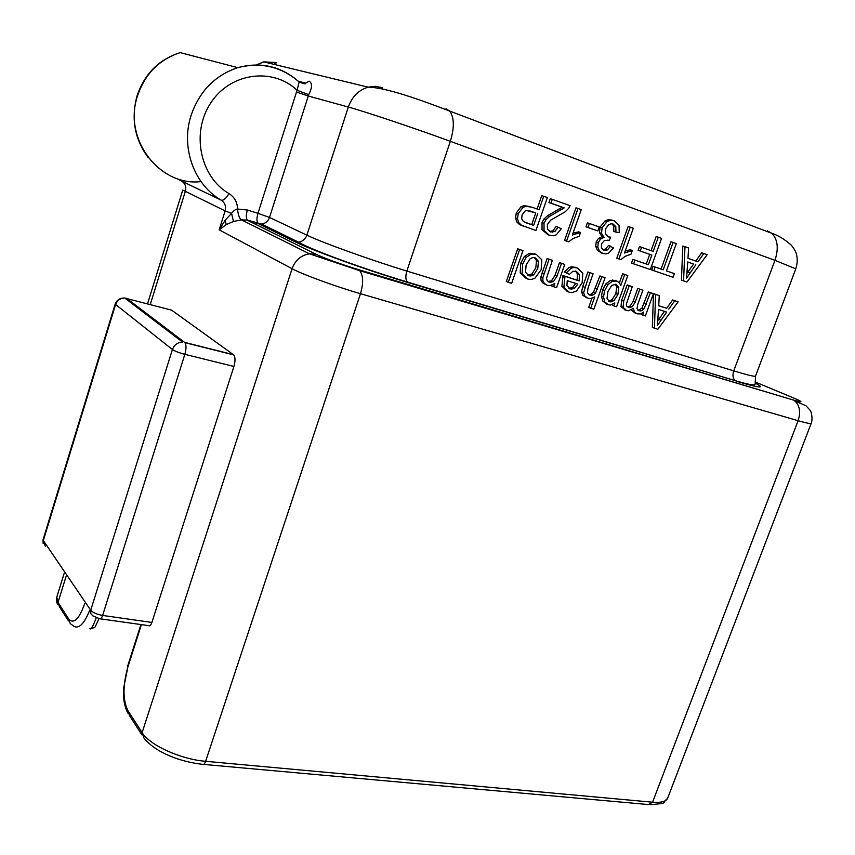 <?xml version="1.0" encoding="UTF-8"?>
<svg xmlns="http://www.w3.org/2000/svg" width="855" height="855" viewBox="0 0 855 855"><rect width="100%" height="100%" fill="white"/><g stroke="black" fill="none" stroke-linecap="round" stroke-linejoin="round"><path stroke-width="1.28" d="M767.373 230.861L771.83 233.308C777.783 239.475 778.82 248.484 774.951 260.337L795.781 268.844L755.553 376.05C755.189 376.905 747.922 375.185 733.74 370.888C732.372 375.174 732.853 378.434 735.182 380.646L407.365 282.022C405.537 279.724 405.366 276.069 406.852 271.067L450.329 141.321L774.951 260.337L733.74 370.888L406.852 271.067C371.626 260.39 322.068 242.553 306.86 235.157L269.517 217.448L257.964 213.312C256.607 218.068 256.628 221.424 258.018 223.379L261.619 224.063C265.456 223.508 268.085 221.306 269.517 217.448L308.281 96.017L296.503 92.051L297.123 90.277L308.74 94.681C312.235 87.723 312.396 83.224 309.221 81.182L305.673 83.117L298.352 81.268L299.122 81.973L297.123 90.277C272.831 67.085 230.455 72.568 210.822 102.846C190.718 132.76 200.252 177.124 229.022 193.583C234.505 197.099 237.359 202.25 237.583 209.048C235.83 209.058 233.821 210.501 231.555 213.387L225.325 220.034L219.169 229.824L226.137 224.63L233.511 221.466L231.555 213.387L225.121 210.896L219.169 229.824L292.068 268.705C302.371 274.37 335.855 286.628 360.468 293.703L798.1 420.703C806.564 423.14 810.946 423.995 811.224 423.268C813.276 417.903 810.668 410.154 810.273 410.411L805.912 405.698L794.861 401.048C799.767 405.58 800.846 412.131 798.1 420.703L652.557 802.204C661.321 802.898 666.366 801.498 667.723 797.993L811.203 423.332M125.161 298.342L126.615 298.32L184.595 342.374L233.447 354.675L171.641 310.162L124.766 298.042C120.021 297.85 116.814 299.881 115.158 304.134L42.974 540.007L90.705 610.246C92.864 612.661 96.839 614.392 102.621 615.429L151.891 622.44C150.875 625.24 149.807 626.309 148.685 625.646L100.516 618.86M151.891 622.44L233.917 366.464C235.435 361.067 235.371 357.219 233.725 354.921L233.447 354.675M171.641 310.162L170.765 309.927M241.324 219.863L247.362 220.109C245.994 218.164 245.994 214.797 247.352 210.02L237.583 209.048C238.064 214.712 239.315 218.314 241.324 219.863L233.511 221.466M664.495 311.37L657.858 320.54M615.151 284.138L616.733 286.767L615.835 293.671L611.966 299.816L608.493 301.152M575.768 283.422L572.465 287.569L568.842 288.359M534.343 257.526L536.513 260.551L535.786 267.861L531.81 274.06L527.556 275.139M687.741 262.004L693.629 264.077L687.014 273.205M529.769 210.854L535.754 212.938L531.682 224.715L525.878 222.728M666.676 308.292L658.724 305.823L659.258 295.616L653.498 293.628L652.354 327.337L654.438 328.181L657.869 329.261L678.111 301.836L672.65 299.945L666.676 308.292L658.724 305.705M653.412 293.682L650.42 292.699L644.072 308.773L641.635 310.718L638.974 310.814L637.018 308.773L637.638 304.754L642.875 290.208L639.85 289.204L635.158 302.243L632.112 306.86L628.393 307.426L626.801 306.218L626.309 304.262L632.273 286.703L629.227 285.698L623.68 301.174L623.092 307.33L626.533 310.504L628.436 310.782L633.491 308.356L634.25 311.808L637.114 313.871L640.641 313.881L643.815 311.968L642.682 315.089L645.365 315.944L653.412 293.682L648.325 291.918L641.998 307.96L639.551 309.905L637.777 310.162M642.875 290.208L637.766 288.434L633.085 301.43L630.05 306.047L627.292 306.806M632.273 286.703L627.153 284.929L621.617 300.372L621.029 306.518L625.069 309.841M631.642 309.756L632.187 310.985L635.671 313.219M640.758 313.838L642.682 315.089M627.794 275.524L624.716 274.498L620.762 285.538L619.49 282.823L617 281.092L612.447 281.252L607.98 284.565L604.709 290.529L603.512 296.803L604.72 301.89L608.322 304.711L610.406 305.021L614.841 302.948L613.794 305.887L616.594 306.774L627.794 275.524L622.643 273.739L619.426 282.738M615.376 280.483L610.395 280.472L605.928 283.785L602.668 289.738L601.471 295.99L602.689 301.078L606.858 304.049M611.859 304.754L613.794 305.887M605.062 277.725L601.931 276.689L595.465 293.233L592.868 295.082L589.897 295.146L587.481 292.88L587.941 288.317L593.092 273.771L589.929 272.734L583.623 292.656L584.831 296.108L588.069 298.267L590.388 298.587L594.749 296.909L590.741 308.185L593.872 309.168L605.062 277.725L599.889 275.93L593.434 292.431L590.848 294.28L588.646 294.505M593.092 273.771L587.898 271.965L582.757 286.5L581.614 291.844L582.811 295.296L586.541 297.593M591.927 298.331L588.721 307.351L590.741 308.185M575.383 271.014L577.424 273.76L577.125 280.151L562.996 275.567L561.917 286.265L567.421 291.512M576.195 267.562L571.824 266.76L569.227 267.412L564.353 271.976L569.516 274.337L572.775 271.356L576.195 271.217L579.444 274.53L579.134 280.932L564.995 276.336L563.905 287.066L569.013 292.207L572.016 292.613L576.516 291.021L582.148 282.802L582.832 273.279L577.349 268L573.844 267.508L571.226 268.171L566.352 272.745L569.516 274.337M564.749 264.419L561.5 263.34L557.033 276.079L553.399 281.658L549.22 282.107L547.2 280.654L546.505 278.303L552.362 260.326L549.081 259.247L542.893 277.576L542.893 280.825L544.4 283.518L547.339 285.303L549.979 285.666L554.81 283.433L553.655 286.735L556.584 287.665L564.749 264.419L559.501 262.592L555.045 275.299L551.422 280.868L548.012 281.498M552.362 260.326L547.093 258.499L540.926 276.796L540.926 280.034L542.433 282.716L545.832 284.64M551.913 285.26L551.678 285.933L553.655 286.735M535.166 253.999L529.053 253.561L524.329 256.511L520.674 263.329L520.225 272.948L525.996 278.335M522.982 250.633L517.66 248.784L506.352 281.477L508.265 282.278L511.653 283.347L522.982 250.633L519.605 249.521L508.265 282.278M703.879 253.465L697.904 261.812L687.976 258.317L688.585 247.993L684.973 246.71L683.573 280.857L686.96 282.022L707.181 254.64L701.698 252.77L695.767 261.064M684.973 246.71L682.814 246.016L681.435 280.109L683.573 280.857M673.099 242.457L670.951 241.773L661.086 269.079L653.017 266.322L651.702 269.977L673.045 277.276L674.371 273.643L666.419 270.917L676.305 243.611L673.099 242.457L663.202 269.817L655.133 267.049L653.819 270.714M674.371 273.643L666.419 270.907M658.307 237.177L653.188 251.391L641.571 247.33L640.245 251.039L651.863 255.079L648.389 264.74L634.944 260.123L633.608 263.832L650.313 269.528L661.556 238.331L656.17 236.493L651.083 250.654M641.571 247.33L639.465 246.625L638.14 250.323L649.747 254.363L646.273 264.003L632.85 259.396L631.524 263.094L633.608 263.832M630.221 227.141L628.126 226.468L616.808 258.221L620.88 259.631L625.133 256.35L630.979 254.213L632.315 250.472L624.481 253.016L633.32 228.242L630.221 227.141L618.881 258.947M632.315 250.472L630.221 249.767L625.197 250.996M612.244 220.152L608.45 219.671L605.019 220.857L600.028 227.109L599.473 232.71L602.059 236.675L598.447 238.449L596.224 241.912L595.721 246.347L597.346 250.312L601.813 253.048M610.609 246.112L607.51 249.874L605.735 250.483L603.94 250.259L601.418 247.79L601.492 243.825L604.538 240.362L609.123 240.522L610.694 237.209L608.311 236.867L605.329 233.832L605.49 228.884L608.717 224.651L611.004 223.807L613.153 224.063L615.814 226.661L615.931 232.122L619.244 232.699L619.041 225.314L614.328 220.814L610.523 220.334L607.093 221.52L602.091 227.783L601.535 233.394L604.122 237.359L600.509 239.144L598.276 242.617L597.773 247.063L599.398 251.039L602.871 253.497L605.906 253.892L608.728 253.059L613.495 247.886L608.536 245.406L605.447 249.158L602.935 249.767M608.429 236.91L607.371 236.429M611.913 223.796L613.73 225.987L613.847 231.438L615.931 232.122M589.437 223.486L587.385 222.824L585.985 226.799L597.848 230.925L599.248 226.949L589.437 223.486L588.026 227.483L597.848 230.925M578.012 208.481L575.971 207.829L564.557 240.415L568.671 241.837L573.074 238.492L579.156 236.333L580.502 232.496L572.348 235.05L581.261 209.635L578.012 208.481L566.566 241.121M578.429 231.919L573.021 233.116M552.298 199.29L550.941 203.18L564.161 207.883L549.647 216.336L546.024 219.585L544.015 223.241L544.037 230.508L549.284 235.232L553.377 235.756L556.231 234.89L561.286 228.777L558.058 227.184L554.938 231.502L550.513 231.929L547.424 229.022L547.403 224.502L550.641 220.184L565.048 211.89L568.725 208.31L570.071 205.638L550.289 198.659L548.931 202.539L562.141 207.241L547.638 215.674L544.037 218.912L542.027 222.557L542.049 229.813L548.205 234.794M558.058 227.184L556.049 226.5L552.929 230.807L549.53 231.491M543.759 196.233L539.099 209.699L532.067 207.231L525.772 206.311L522.961 207.338L518.226 213.739L517.521 218.57L518.632 222.524L521.497 225.26L535.925 230.519L547.371 197.526L541.76 195.613L537.122 209.005M530.079 206.579L523.794 205.66L520.994 206.675L516.26 213.077L515.565 217.897L516.677 221.84L519.541 224.566L524.307 226.543M678.111 301.836L674.766 300.736L668.781 309.093M672.65 299.945L674.766 300.736M653.498 293.628L655.603 294.409L654.438 328.181M659.258 295.616L655.603 294.409M666.676 312.075L657.388 325.552L658.51 309.435L666.676 312.075M617.898 294.473L614.008 300.629L609.679 301.804L607.029 298.545L607.884 291.587L611.774 285.324L616.081 284.33L618.796 287.547L617.898 294.473L615.835 293.671M577.82 284.084L574.464 288.359L570.114 288.979L566.929 285.442L567.25 280.675L577.82 284.084M541.151 269.731L541.824 259.792L536.267 254.416L531.019 254.298L526.274 257.269L522.619 264.099L522.159 273.739L527.695 279.061L531.041 279.489L534.77 278.409L541.151 269.731M537.752 268.63L533.755 274.85L530.773 275.994L528.839 275.759L525.504 272.179L526.135 265.007L530.196 258.638L533.125 257.473L535.112 257.708L538.479 261.309L537.752 268.63M695.799 264.793L686.512 278.26L687.741 261.972L693.629 264.077M537.742 213.6L533.648 225.399L523.346 221.52L521.71 218.773L522.052 214.915L525.088 210.961L526.541 210.512L535.754 212.938M648.325 291.918L650.42 292.699M627.153 284.929L629.227 285.698M637.766 288.434L639.85 289.204M622.643 273.739L624.716 274.498M599.889 275.93L601.931 276.689M587.898 271.965L589.929 272.734M564.353 271.976L566.352 272.745M562.996 275.567L564.995 276.336M577.125 280.151L579.134 280.932M559.501 262.592L561.5 263.34M547.093 258.499L549.081 259.247M517.66 248.784L519.605 249.521M653.017 266.322L655.133 267.049M661.086 269.079L663.202 269.817M632.85 259.396L634.944 260.123M646.273 264.003L648.389 264.74M649.747 254.363L651.863 255.079M638.14 250.323L640.245 251.039M607.798 240.084L609.123 240.522M602.059 236.675L604.122 237.359M585.985 226.799L588.026 227.483M578.461 231.812L580.502 232.496M548.931 202.539L550.941 203.18M562.141 207.241L564.161 207.883M531.682 224.715L533.648 225.399M549.092 281.552L551.037 282.332M147.552 303.824L182.756 190.045L225.121 210.896C226.254 206.311 224.972 202.753 221.285 200.209C194.513 185.14 180.565 148.011 190.954 115.788C199.247 91.432 214.851 75.39 237.765 67.652L180.191 52.615C159.062 59.561 144.794 74.118 137.377 96.273C122.96 139.568 160.003 186.753 201.021 181.581M179.689 180.138L221.285 200.209C223.486 200.647 226.062 198.446 229.022 193.583M89.807 628.307C90.609 630.584 92.746 627.089 96.241 617.812M233.725 354.921L184.851 342.62C186.379 344.918 186.379 348.819 184.851 354.333L233.917 366.464M45.347 546.174L43.21 540.937L115.532 304.658C117.167 300.383 120.245 298.171 124.766 298.042L182.585 342.096C177.648 342.31 174.26 344.789 172.421 349.535C174.912 351.191 179.048 352.794 184.851 354.333L102.621 615.429C101.627 618.261 100.601 619.362 99.543 618.731M247.352 210.02L257.964 213.312L296.503 92.051M382.73 87.83L375.527 86.334L368.12 87.157C358.608 90.085 352.004 96.711 348.316 107.046L308.281 96.017L308.74 94.681M273.846 64.339L276.753 62.565L263.682 61.87L256.821 64.905M298.352 81.268L298.331 81.268C280.697 66.134 260.508 61.592 237.765 67.652C260.861 61.795 281.316 66.572 299.122 81.973C303.664 83.897 305.844 84.271 305.663 83.117M150.266 304.54L185.396 191.125C186.433 186.818 185.182 183.462 181.666 181.057M141.406 624.62L127.876 666.996C122.757 685.443 122.746 699.956 127.844 710.516L142.122 732.617L292.068 268.705C295.264 260.177 301.056 255.207 309.435 253.817L359.763 270.693C363.322 275.481 363.557 283.155 360.468 293.703L205.628 761.303C204.644 763.964 203.533 764.958 202.304 764.295C179.999 761.762 155.225 752.496 143.832 737.833L142.122 732.617C149.614 745.207 180.64 759.326 205.628 761.303L652.557 802.204L648.624 804.576L203.554 764.402M64.082 573.609L56.804 597.132L58.012 602.433L68.689 618.956C73.712 624.417 79.034 619.351 84.656 603.737M68.518 620.912L59.572 607.029L58.012 602.433L66.049 576.484M225.325 220.034L226.137 224.63M316.414 254.437L309.435 253.817L241.399 219.853L247.362 220.109L261.619 224.063L298.566 242.179L295.317 241.858L258.509 223.754L247.854 220.483L316.414 254.437C326.161 258.915 340.119 263.96 358.277 269.571L792.895 399.905C803.251 402.876 803.615 402.288 793.985 398.141L755.061 381.907M795.781 268.844C797.426 263.607 797.651 258.787 796.465 254.373C796.123 252.214 794.423 249.168 791.367 245.214C784.708 239.336 778.189 235.371 771.83 233.308L449.623 111.032C454.294 117.349 454.529 127.448 450.329 141.321C415.316 128.442 364.722 111.46 348.316 107.046L306.86 235.157C305.331 239.229 302.574 241.57 298.566 242.179C312.406 250.547 368.879 270.543 407.365 282.022L408.113 282.556C368.291 270.682 312.118 250.376 295.317 241.858M755.553 376.05L755.168 384.13L754.228 384.868C751.214 384.996 744.865 383.585 735.182 380.646L408.113 282.556M658.703 319.332L660.797 320.155M635.051 313.048L636.206 313.507M632.187 310.985L634.25 311.808M624.481 309.681L625.582 310.13M621.029 306.518L623.092 307.33M621.617 300.372L623.68 301.174M630.05 306.047L632.112 306.86M633.085 301.43L635.158 302.243M639.551 309.905L641.635 310.718M641.998 307.96L644.072 308.773M644.157 303.472L646.241 304.273M606.281 303.888L607.36 304.327M602.689 301.078L604.72 301.89M601.471 295.99L603.512 296.803M602.668 289.738L604.709 290.529M605.928 283.785L607.98 284.565M610.395 280.472L612.447 281.252M614.948 280.322L617 281.092M611.966 299.816L614.008 300.629M616.733 286.767L618.796 287.547M586.06 297.454L586.968 297.818M582.811 295.296L584.831 296.108M581.614 291.844L583.623 292.656M582.757 286.5L584.767 287.301M589.277 294.89L589.897 295.146M590.848 294.28L592.868 295.082M593.434 292.431L595.465 293.233M595.454 288.402L597.485 289.193M569.227 267.412L571.226 268.171M575.34 267.241L577.349 268M567.025 291.395L567.763 291.694M561.917 286.265L563.905 287.066M562.611 276.603L564.599 277.383M577.424 273.76L579.444 274.53M572.465 287.569L574.464 288.359M569.451 288.712L570.114 288.979M545.372 284.512L546.227 284.854M542.433 282.716L544.4 283.518M540.926 280.034L542.893 280.825M540.926 276.796L542.893 277.576M542.07 272.884L544.037 273.664M548.611 281.861L549.22 282.107M551.422 280.868L553.399 281.658M555.045 275.299L557.033 276.079M520.225 272.948L522.159 273.739M520.674 263.329L522.619 264.099M524.329 256.511L526.274 257.269M529.053 253.561L531.019 254.298M534.3 253.679L536.267 254.416M531.81 274.06L533.755 274.85M536.513 260.551L538.479 261.309M528.134 275.47L528.839 275.759M687.773 272.125L689.921 272.863M626.277 250.633L628.372 251.349M613.73 225.987L615.814 226.661M605.447 249.158L607.51 249.874M600.819 252.77L602.871 253.497M597.346 250.312L599.398 251.039M595.721 246.347L597.773 247.063M596.224 241.912L598.276 242.617M598.447 238.449L600.509 239.144M599.473 232.71L601.535 233.394M600.028 227.109L602.091 227.783M605.019 220.857L607.093 221.52M574.357 232.678L576.388 233.372M552.929 230.807L554.938 231.502M547.286 234.527L549.284 235.232M542.049 229.813L544.037 230.508M542.027 222.557L544.015 223.241M544.037 218.912L546.024 219.585M547.638 215.674L549.647 216.336M554.745 211.698L556.755 212.35M559.993 208.919L562.024 209.561M519.541 224.566L521.497 225.26M516.677 221.84L518.632 222.524M515.565 217.897L517.521 218.57M516.26 213.077L518.226 213.739M520.994 206.675L522.961 207.338M256.382 64.905L263.682 61.87L368.12 87.157C386.588 87.477 421.975 100.463 449.623 111.032L445.968 108.777M68.689 618.956L70.27 623.626L73.658 626.095C78.746 629.227 84.014 624.129 89.486 610.812M793.985 398.141L795.738 398.89M798.645 401.476L799.361 402.587M755.211 383.168C766.198 388.811 759.828 388.149 736.112 381.191M792.895 399.905L359.763 270.693L358.277 269.571M127.844 710.516L129.533 715.635L141.898 734.84M127.876 666.996L123.633 688.147C123.419 694.741 122.938 702.575 127.694 713.038M92.896 615.878L90.758 613.537L90.705 610.246L172.421 349.535L115.158 304.134M629.814 307.64L627.752 306.817M640.245 310.996L638.172 310.173M614.66 280.793L612.608 280.023M610.876 301.965L608.835 301.152M591.468 295.349L589.448 294.548M573.844 267.508L571.824 266.76M571.899 289.225L569.9 288.424M532.676 253.999L530.72 253.262M530.752 275.994L528.796 275.214M605.682 250.483L603.619 249.767M610.523 220.334L608.45 219.671M580.214 232.528L578.183 231.833M552.854 232.229L550.855 231.534M525.772 206.311L523.794 205.66M598.714 251.648L599.002 250.9M144.944 312.246L144.645 313.197M148.343 157.769C134.705 139.397 130.922 118.845 136.982 96.123C144.388 73.979 158.784 59.465 180.191 52.615M57.851 604.357C56.836 603.598 56.483 601.193 56.804 597.132M650.27 804.705C669.315 802.931 660.872 803.86 667.488 798.549M98.956 618.614L95.365 626.512C95.119 627.335 93.74 627.998 91.25 628.511M140.925 624.556L127.652 666.109M92.971 615.91L99.533 618.721M43.156 543.524L42.974 540.007"/></g></svg>

